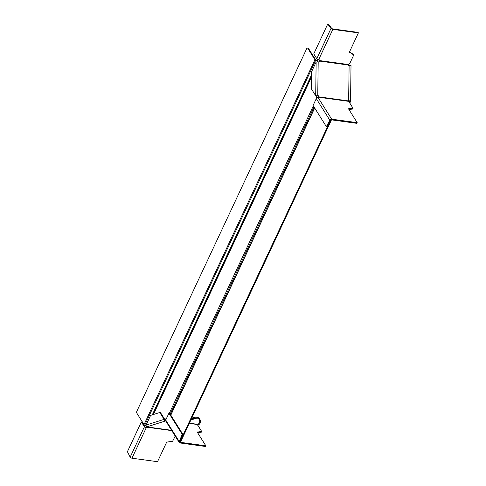<?xml version="1.0" encoding="UTF-8"?>
<svg xmlns="http://www.w3.org/2000/svg" width="486" height="486" viewBox="0 0 486 486"><rect width="100%" height="100%" fill="white"/><g stroke="black" fill="none" stroke-linecap="round" stroke-linejoin="round"><path stroke-width="0.73" d="M307.413 48.005A1.324 0.674 -82.2 0 1 307.735 48.242L314.94 59.723A0.996 0.443 25.1 0 0 315.675 60.282L317.425 61.017L317.516 60.653L315.651 59.821L308.44 48.339A1.324 0.674 97.8 0 0 308.118 48.102L307.413 48.005A1.324 0.674 -82.2 0 0 306.757 48.551L136.845 411.271A1.324 0.674 -82.2 0 0 136.821 413.106L144.026 424.588A0.996 0.443 -154.9 0 0 144.761 425.141L315.675 60.282M146.183 425.742L144.761 425.141M317.516 60.653L317.814 61.309L317.716 61.673L317.425 61.017M317.814 61.309L318.172 61.922M316.957 95.785L316.933 97.601L316.222 97.504L316.246 95.815M165.835 419.169L164.803 419.497M316.629 98.148L316.222 97.504M164.651 419.224L165.671 418.902L166.005 419.442M197.535 432.595L197.814 432.005L197.103 431.902L205.833 445.814L180.282 442.309A0.662 0.486 -32.1 0 1 179.972 441.695L179.267 441.598A1.488 1.094 147.9 0 0 179.273 442.564L165.738 420.998A1.488 1.094 -32.1 0 1 165.732 420.032L179.267 441.598L181.995 434.849L182.7 434.946L179.972 441.695L180.677 441.792L331.233 120.388L330.93 119.908M331.233 120.388L330.529 120.291A0.662 0.486 -32.1 0 1 331.343 119.835L356.888 123.341L357.204 122.666L348.474 108.761L353.055 108.323L349.27 102.218L347.83 100.827A0.996 0.832 -107.6 0 1 348.65 100.238L348.219 100.371A0.996 0.832 72.4 0 0 348.134 100.365M179.972 441.695L330.529 120.291L327.303 126.251L326.598 126.153L329.818 120.194L330.529 120.291M197.814 432.005L201.684 431.465L197.899 425.359L196.636 424.412A1.713 1.27 -98.3 0 0 196.623 424.4L196.004 424.144M164.803 419.467L164.098 419.369L159.785 412.499L160.489 412.596L164.803 419.467A0.662 0.553 -107.6 0 0 165.355 420.19L165.653 420.232M194.321 417.334L194.309 418.148A1.987 0.401 -179.2 0 1 197.043 418.051A3.147 2.63 -107.6 0 1 199.588 420.615A3.147 2.63 -107.6 0 1 198.422 423.92L198.792 424.655A3.973 3.323 72.4 0 0 200.268 420.481A3.973 3.323 72.4 0 0 197.055 417.237A1.987 0.401 0.8 0 0 194.321 417.334L191.751 418.148M196.611 424.387A3.426 3.256 56.4 0 0 196.897 424.375L198.422 423.92M147.404 426.732A1.488 0.759 -82.2 0 0 147.343 426.842L147.288 426.963A0.662 0.486 147.9 0 1 146.474 427.425L146.772 427.899L146.207 427.826A1.488 0.668 25.1 0 1 144.397 426.793L141.347 421.933L127.63 451.215A0.662 0.34 97.8 0 0 127.599 452.095L130.169 457.162L144.397 426.793M145.909 427.346L146.474 427.425M175.221 436.112L172.603 441.282L166.698 442.114L157.525 461.7L131.979 458.195A1.488 0.668 -154.9 0 1 130.169 457.162M145.903 427.346L145.101 426.89L142.052 422.03L141.347 421.933M147.343 426.842L147.586 427.443A0.662 0.486 -32.1 0 1 146.772 427.899M171.783 430.626L147.647 427.315A0.662 0.34 97.8 0 1 147.89 427.048L147.313 426.72A1.488 1.245 -107.6 0 1 146.061 425.086L150.593 415.409L159.785 412.499M146.061 425.086L164.098 419.369A1.488 1.245 72.4 0 0 165.349 421.004L165.781 421.058M205.833 445.814L205.517 446.482L179.972 442.977A1.488 1.094 147.9 0 1 179.273 442.564M201.277 432.188L201.593 431.519L201.277 432.188L197.577 432.662M182.7 434.946A0.662 0.34 -82.2 0 0 182.687 434.077L169.638 413.282L168.934 413.185L165.732 420.032M182.687 434.077L181.983 433.98L168.934 413.185M181.983 433.98A0.662 0.34 97.8 0 1 181.995 434.849M198.792 424.655L197.559 425.104M194.309 418.148L191.308 419.096M349.045 65.908L350.625 65.227L349.112 65.847A0.996 0.832 -107.6 0 1 348.304 65.027L349.786 63.453L353.747 54.997L349.416 52.057M318.731 62.001A0.662 0.553 72.4 0 0 318.901 61.57L318.901 61.193A1.488 0.759 -82.2 0 1 319.144 60.088L319.205 59.96A0.662 0.486 147.9 0 0 319.247 59.839M318.433 96.611L318.865 96.471A0.662 0.553 -107.6 0 0 318.312 95.748L315.693 95.742L317.874 95.882A0.662 0.553 72.4 0 1 318.433 96.611L318.427 96.987A1.488 0.759 -82.2 0 0 318.506 97.65M349.112 65.847L348.65 100.238L350.139 101.562L349.391 101.629L348.219 100.371M349.391 101.629A3.147 0.638 0.8 0 1 349.707 101.908A3.147 0.638 0.8 0 1 349.276 102.224M352.648 109.046L352.964 108.372L352.648 109.046L348.954 109.52M357.204 122.666L331.659 119.161A1.488 1.094 147.9 0 0 329.818 120.194L316.289 98.628A1.488 1.094 -32.1 0 1 318.123 97.595L319.01 97.37L318.865 97.674M318.767 97.68L319.01 97.37M349.185 108.858L348.905 109.447M316.289 98.628L313.081 105.468L326.13 126.263A0.662 0.34 97.8 0 0 326.288 126.384A0.662 0.34 97.8 0 0 326.598 126.153M326.835 126.36A0.662 0.34 -82.2 0 0 326.999 126.481A0.662 0.34 -82.2 0 0 327.303 126.251M348.006 101.264L318.956 97.279A0.662 0.34 97.8 0 1 318.859 96.854L318.865 96.471M316.143 62.001L315.693 95.742L311.38 88.871L311.611 71.679L316.143 62.001L318.761 62.008A0.662 0.553 -107.6 0 0 319.332 61.436L319.338 61.054A0.662 0.34 97.8 0 1 319.442 60.562L319.502 60.44A0.662 0.486 -32.1 0 0 319.187 59.827L318.628 59.748A1.488 0.668 -154.9 0 1 316.817 58.715L331.045 28.346L327.953 24.391L328.658 24.488L331.75 28.443L331.045 28.346A1.488 0.668 25.1 0 0 332.849 29.373L358.401 32.884L349.227 52.464L349.938 52.561M331.75 28.443L332.552 28.899L358.103 32.404L358.401 32.884M349.634 52.087L353.474 54.396M327.953 24.391A0.662 0.34 97.8 0 0 327.813 24.3A0.662 0.34 97.8 0 0 327.485 24.573L313.768 53.855L316.817 58.715M349.428 102.461A3.973 0.808 -179.2 0 0 350.534 101.92A3.973 0.808 -179.2 0 0 350.139 101.562M350.625 65.227A3.973 0.808 0.8 0 1 351.02 65.586L350.534 101.92M314.94 59.723L144.026 424.588M307.735 48.242L308.44 48.339M311.569 74.795L152.264 414.88M153.406 414.522L311.544 76.934M313.336 105.875L169.353 413.246M170.817 415.166L314.691 108.032M170.149 414.096L314.017 106.963M197.055 417.237L197.043 418.051L190.883 420.001M147.586 427.443L147.288 426.963M131.979 458.195L146.207 427.826M171.576 430.298L147.89 427.048M147.313 426.72L165.349 421.004M180.282 442.309L179.942 441.762M189.291 423.403L196.636 424.412M349.112 100.438L348.584 100.559M331.659 119.161L318.123 97.595M318.312 95.748L317.874 95.882M347.83 100.827L318.859 96.854M317.747 95.669L318.196 61.929M319.338 61.054L348.304 65.027M319.332 61.436L318.901 61.57M348.492 64.553L319.442 60.562L319.144 60.088M319.205 59.96L319.502 60.44M318.628 59.748L332.849 29.373M353.383 54.244L353.68 54.724M311.544 76.502L153.175 414.594M314.576 107.856L170.708 414.983M201.684 431.465L201.368 432.139M196.174 424.126L189.388 423.197M197.577 425.122L198.002 424.983M352.739 108.992L353.055 108.323M326.999 126.481L326.288 126.384M353.45 54.311L353.747 54.784M327.813 24.3L328.518 24.397"/></g></svg>
